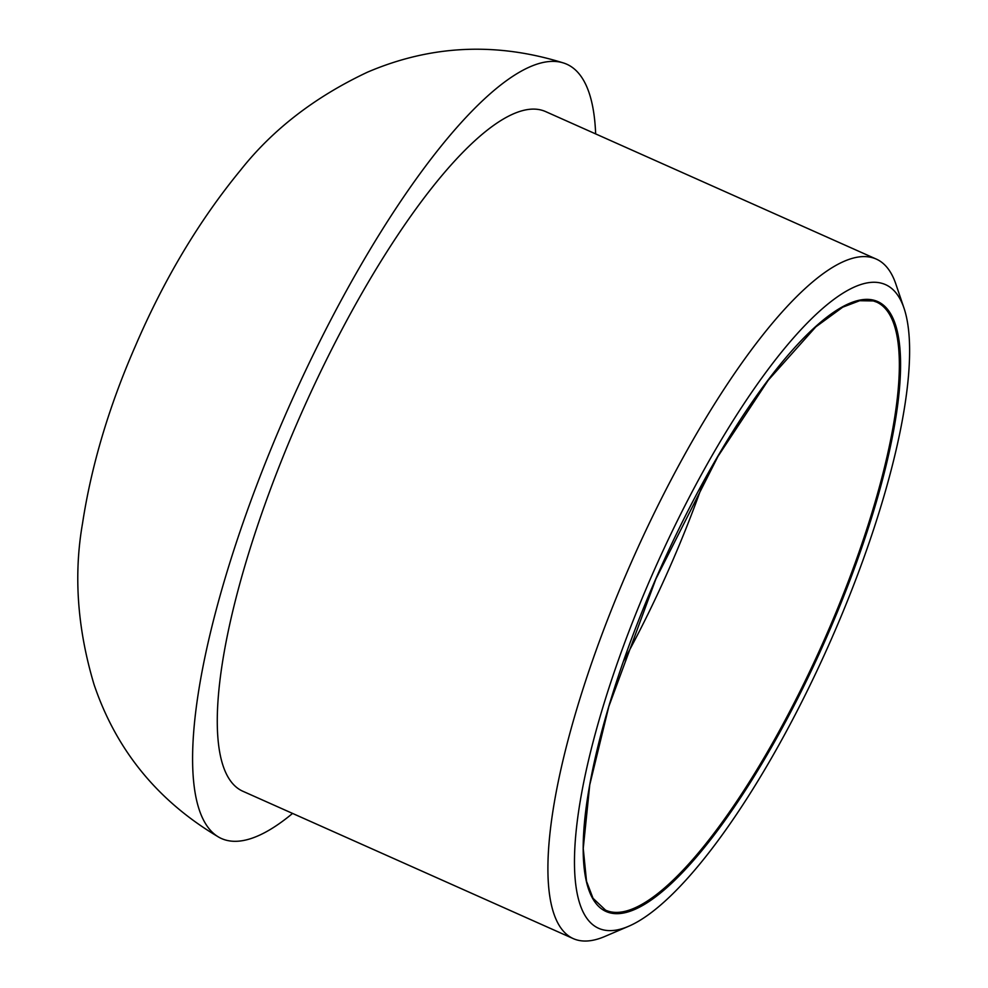 <?xml version="1.0" encoding="UTF-8"?>
<svg xmlns="http://www.w3.org/2000/svg" width="988" height="988" viewBox="0 0 988 988"><rect width="100%" height="100%" fill="white"/><g stroke="black" fill="none" stroke-linecap="round" stroke-linejoin="round"><path stroke-width="1.48" d="M881.852 283.321A352.444 94.934 114 0 0 633.209 620.402A352.444 94.934 114 0 0 628.405 926.374A352.444 94.934 114 0 0 828.685 645.189A352.444 94.934 114 0 0 904.069 308.318A352.444 94.934 114 0 0 881.852 283.321M904.069 308.318L895.857 284.062A372.019 100.208 114 0 0 876.307 259.091A372.019 100.208 114 0 0 872.392 257.695A372.019 100.208 114 0 0 630.134 565.05A372.019 100.208 114 0 0 573.225 938.6A372.019 100.208 114 0 0 604.866 936.451L628.405 926.374M595.653 133.911A423.901 114.188 114 0 0 564.062 63.158A423.901 114.188 114 0 0 562.345 62.639A423.901 114.188 114 0 0 282.803 420.888A423.901 114.188 114 0 0 218.817 837.194A423.901 114.188 114 0 0 292.572 813.42M876.307 259.091L545.66 111.607A372.019 100.208 114 0 0 541.757 110.211A372.019 100.208 114 0 0 299.5 417.578A372.019 100.208 114 0 0 242.579 791.129L573.225 938.6M874.466 300.389A333.833 89.92 114 0 0 599.827 738.802A333.833 89.92 114 0 0 751.67 780.384A333.833 89.92 114 0 0 874.466 300.389M876.714 302.143L873.343 300.945L859.708 300.71L842.764 307.157L815.816 326.867L768.269 380.207L718.004 456.333L655.896 578.956L608.855 706.408L589.75 784.855L583.241 848.433L586.526 881.308L593.035 898.314L605.533 910.133A332.857 89.661 114 0 0 823.004 642.657A332.857 89.661 114 0 0 876.714 302.143A332.857 89.661 114 0 0 873.219 300.895M623.564 661.108A332.857 89.661 114 0 0 703.481 481.946M218.817 837.182C157.833 801.107 116.226 750.176 94.008 684.4C77.348 628.578 73.52 574.954 82.51 523.517C91.402 465.496 108.952 406.525 135.134 346.603C163.909 279.518 199.008 220.756 240.442 170.307C272.527 129.663 314.888 96.935 367.536 72.149C431.176 44.942 496.692 41.953 564.062 63.158"/></g></svg>
